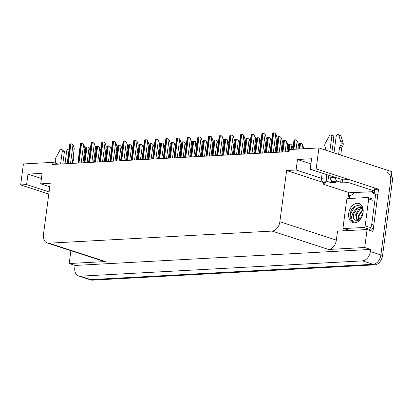 <?xml version="1.0" encoding="UTF-8"?>
<svg xmlns="http://www.w3.org/2000/svg" width="413" height="413" viewBox="0 0 413 413"><rect width="100%" height="100%" fill="white"/><g stroke="black" fill="none" stroke-linecap="round" stroke-linejoin="round"><path stroke-width="0.62" d="M374.121 189.448L378.551 189.206L372.985 231.45L367.085 229.53L337.535 231.13L336.352 240.118A9.225 6.396 -72 0 1 328.552 249.467L364.72 247.506L367.085 229.53M343.735 230.795L344.024 228.601M347.973 198.576L348.809 192.221M49.746 186.774L40.717 183.837L50.2 183.326L43.458 234.553A9.225 6.396 -72 0 0 47.216 242.973L103.699 261.352A9.225 6.396 -72 0 0 105.372 261.563L69.203 263.525L75.104 265.445L370.621 249.426L370.342 251.522A9.225 6.396 108 0 1 362.547 260.871L80.261 276.173A9.225 6.396 108 0 1 78.589 275.956A9.225 6.396 108 0 1 74.83 267.541L75.104 265.445M70.897 250.676L69.203 263.525M58.45 164.137L52.962 162.35L23.412 163.951L20.65 184.926L48.786 194.079M391.385 175.174A9.225 6.396 108 0 1 392.35 181.199L382.567 255.502A9.225 6.396 108 0 1 374.767 264.847L92.486 280.148L90.798 279.601A9.225 6.396 108 0 1 89.125 279.389A9.225 6.396 108 0 0 90.798 279.601L373.084 264.299L90.798 279.601L80.261 276.173M386.904 172.236A9.225 6.396 108 0 1 390.662 180.651L380.884 254.955A9.225 6.396 108 0 1 373.084 264.299A9.225 6.396 108 0 0 380.884 254.955L391.849 171.663L318.929 147.937L289.374 149.537L289.1 151.633L52.688 164.446L52.962 162.35M339.801 178.86L310.209 169.232L316.167 168.907L318.929 147.937M316.167 168.907L378.551 189.206M364.72 247.506L370.621 249.426M47.216 242.973A9.225 6.396 -72 0 0 48.889 243.185L272.069 231.089A9.225 6.396 -72 0 0 279.869 221.74L286.617 170.507L323.291 182.443M286.617 170.507L296.095 169.996L321.474 178.251A3.077 2.142 86.9 0 0 323.183 181.932L328.036 181.674A3.077 2.142 -93.1 0 1 326.322 177.988L326.766 174.616M20.65 184.926L26.602 184.601L49.07 191.911M310.209 169.232L311.593 158.742L297.479 159.511L296.095 169.996M40.717 183.837L42.1 173.352L27.986 174.116L26.602 184.601M27.986 174.116L41.424 178.488M297.479 159.511L310.917 163.884M92.486 280.148A9.225 6.396 108 0 1 90.814 279.937L78.589 275.956M94.861 152.975L95.429 154.792M89.208 148.288L87.938 147.085L89.208 148.288L90.055 151.019M83.777 162.763L85.832 147.198A1.538 0.289 7.5 0 1 86.296 147.074L86.957 147.038A1.538 0.289 7.5 0 1 87.938 147.085M73.163 145.092L71.893 143.889L73.163 145.092L74.247 148.572L72.296 163.388M67.195 163.662L69.792 144.003A1.538 0.289 7.5 0 1 70.256 143.879L70.917 143.843A1.538 0.289 7.5 0 1 71.893 143.889M60.592 164.018L62.26 151.364L64.366 152.051L62.807 163.899M73.22 156.346L73.71 158.055A3.077 2.132 108 0 1 73.199 160.734L72.476 162.015M65.001 163.78L66.669 151.127A1.962 1.363 108 0 1 68.687 149.186A1.962 1.363 108 0 1 69.074 149.423M73.71 158.055L73.024 157.833M64.366 152.051A1.962 1.363 -72 0 0 63.566 150.26L61.46 149.573A1.962 1.363 108 0 0 59.756 150.554L55.6 158.236A3.077 2.132 108 0 0 55.409 160.9L55.869 163.295M61.46 149.573A1.962 1.363 108 0 1 62.26 151.364M105.537 152.397L106.1 154.214M116.208 151.819L116.776 153.636M126.884 151.241L127.447 153.058M137.555 150.662L138.123 152.48M99.879 147.709L98.609 146.501L99.879 147.709L100.731 150.44M94.453 162.185L96.508 146.62A1.538 0.289 7.5 0 1 96.972 146.496L97.633 146.46A1.538 0.289 7.5 0 1 98.609 146.501M110.555 147.131L109.285 145.923L110.555 147.131L111.407 149.862M105.129 161.607L107.179 146.037A1.538 0.289 7.5 0 1 107.643 145.918L108.309 145.882A1.538 0.289 7.5 0 1 109.285 145.923M121.231 146.553L119.956 145.345L121.231 146.553L122.078 149.284M115.8 161.029L117.855 145.459A1.538 0.289 7.5 0 1 118.319 145.34L118.98 145.304A1.538 0.289 7.5 0 1 119.956 145.345M131.902 145.975L130.632 144.767L131.902 145.975L132.754 148.706M126.476 160.451L128.531 144.88A1.538 0.289 7.5 0 1 128.995 144.762L129.656 144.726A1.538 0.289 7.5 0 1 130.632 144.767M329.811 151.478L331.753 136.76L333.859 137.446L331.923 152.165M328.036 181.674L331.407 182.768L335.821 182.531L332.45 181.431L337.297 181.168L340.673 182.267L342.217 182.185A6.154 1.146 7.5 0 1 350.838 183.315L373.941 190.832L374.333 187.838L351.236 180.321A6.154 1.146 7.5 0 0 342.609 179.185L341.066 179.268L340.673 182.267M331.649 180.92L331.407 182.768M328.877 175.303L328.433 178.674L330.849 179.464M372.139 191.245L372.516 191.709L353.13 192.597A6.154 1.146 7.5 0 0 347.916 192.241L324.819 184.725A6.154 1.146 7.5 0 1 323.131 183.682A6.154 1.146 7.5 0 1 325.016 183.114L326.559 183.031L323.183 181.932M346.858 230.63A6.154 4.264 108 0 1 346.017 229.251M349.29 198.508L349.708 195.323A6.154 4.264 108 0 0 353.471 193.336L353.554 192.737M375.371 193.955A6.154 4.264 108 0 1 374.545 192.995L372.438 192.308L372.516 191.709M370.626 230.681A6.154 4.264 -72 0 0 373.817 225.157L377.838 194.6L375.732 193.914A6.154 4.264 108 0 1 374.25 193.811A6.154 4.264 108 0 1 372.438 192.308M373.817 225.157L371.705 224.476L375.732 193.914M371.705 224.476A6.154 4.264 108 0 1 368.515 229.995M374.545 192.995L374.627 192.396A3.077 2.142 -93.1 0 0 374.085 189.706M372.098 191.57A6.154 1.146 7.5 0 1 372.056 191.4A6.154 1.146 7.5 0 1 373.941 190.832M337.695 178.173L341.066 179.268M338.634 154.348L339.569 147.24L341.675 147.926L340.74 155.035M337.297 181.168A3.077 2.142 -93.1 0 1 335.588 177.487L330.736 177.75A3.077 2.142 86.9 0 0 332.45 181.431M334.014 152.846L336.161 136.522A1.962 1.363 108 0 1 338.18 134.576L340.286 135.263A1.962 1.363 -72 0 1 341.024 136.109L343.203 143.45A3.077 2.132 108 0 1 342.692 146.13L341.675 147.926M339.569 147.24L340.586 145.443L342.692 146.13M343.203 143.45L341.097 142.764L338.918 135.423A1.962 1.363 108 0 0 338.18 134.576M330.968 175.984L330.736 177.75M341.097 142.764A3.077 2.132 108 0 1 340.586 145.443M342.857 142.217L340.751 141.53M333.859 137.446A1.962 1.363 -72 0 0 333.059 135.655L330.952 134.968A1.962 1.363 108 0 0 329.249 135.944L325.093 143.631A3.077 2.132 108 0 0 324.902 146.29L325.454 148.009L325.196 149.976M322.15 173.114L321.474 178.251L326.322 177.988M330.952 134.968A1.962 1.363 108 0 1 331.753 136.76M348.711 213.413A10.031 6.954 108 0 1 357.137 203.258A10.031 6.954 108 0 1 363.11 212.499A10.031 6.954 108 0 1 363.094 212.633A10.031 6.954 108 0 1 361.421 217.687A10.031 6.954 108 0 1 352.754 222.545A10.031 6.954 108 0 1 348.711 213.413M363.017 213.253C364.638 202.587 351.685 203.444 350.301 213.619L350.193 217.357C350.704 219.509 351.752 220.955 353.327 221.693C351.556 220.057 351.308 217.465 352.588 213.919L353.337 212.494A6.954 4.822 -72 0 0 353.022 213.975A6.954 4.822 -72 0 0 355.856 220.32A6.954 4.822 -72 0 0 356.135 220.397L361.277 217.852M362.268 208.126L360.854 207.321L356.729 208.038L353.337 212.494M362.067 207.76L360.854 207.321M361.184 207.445L357.312 208.312L353.605 214.166C353.136 217.594 353.977 219.675 356.135 220.397M362.33 208.25L359.991 209.179L356.28 215.039L357.441 220.521M362.113 207.997L358.35 209.752L355.608 214.817L357.054 220.542M362.898 209.902L358.954 215.906L359.171 219.902M362.764 209.391L358.288 215.689L358.706 220.155M362.96 213.444L361.525 217.475M363.104 212.122L360.962 216.562L360.797 218.477M365.154 225.906A1.538 1.069 108 0 1 363.853 227.465L344.003 228.539A1.538 1.069 108 0 1 343.724 228.503A1.538 1.069 108 0 1 343.1 227.104L346.652 200.135A1.538 1.069 108 0 1 347.947 198.581L367.797 197.502A1.538 1.069 108 0 1 368.076 197.538A1.538 1.069 108 0 1 368.701 198.942L365.154 225.906L369.367 227.279M358.386 215.72L358.288 220.325M354.963 206.314L350.58 213.758L352.377 221.084L353.327 221.693M83.839 144.514L82.569 143.311L83.839 144.514L84.918 147.993L82.967 162.805M77.871 163.083L80.463 143.425A1.538 0.289 7.5 0 1 80.927 143.301L81.588 143.265A1.538 0.289 7.5 0 1 82.569 143.311M94.51 143.936L93.24 142.733L93.808 142.913L94.51 143.936L95.594 147.415L93.643 162.226M88.547 162.505L91.139 142.846A1.538 0.289 7.5 0 1 91.603 142.722L92.264 142.686A1.538 0.289 7.5 0 1 93.24 142.733M105.186 143.357L103.916 142.149L105.186 143.357L106.265 146.832L104.319 161.648M99.218 161.927L101.81 142.268A1.538 0.289 7.5 0 1 102.274 142.144L102.935 142.108A1.538 0.289 7.5 0 1 103.916 142.149M115.862 142.779L114.587 141.571L115.862 142.779L116.941 146.254L114.99 161.07M109.894 161.349L112.486 141.685A1.538 0.289 7.5 0 1 112.95 141.566L113.611 141.53A1.538 0.289 7.5 0 1 114.587 141.571M126.533 142.201L125.263 140.993L126.533 142.201L127.617 145.675L125.666 160.492M120.565 160.771L123.157 141.107A1.538 0.289 7.5 0 1 123.621 140.988L124.287 140.952A1.538 0.289 7.5 0 1 125.263 140.993M137.209 141.623L135.934 140.415L137.209 141.623L138.288 145.097L136.336 159.914M131.241 160.192L133.833 140.528A1.538 0.289 7.5 0 1 134.297 140.41L134.958 140.374A1.538 0.289 7.5 0 1 135.934 140.415M147.88 141.045L146.61 139.837L147.88 141.045L148.964 144.519L147.013 159.335M141.917 159.614L144.509 139.95A1.538 0.289 7.5 0 1 144.973 139.831L145.634 139.795A1.538 0.289 7.5 0 1 146.61 139.837M158.556 140.466L157.286 139.258L158.556 140.466L159.635 143.941L157.683 158.757M152.588 159.031L155.18 139.372A1.538 0.289 7.5 0 1 155.644 139.253L156.305 139.217A1.538 0.289 7.5 0 1 157.286 139.258M169.227 139.888L167.957 138.68L169.227 139.888L170.311 143.363L168.359 158.179M163.264 158.453L165.856 138.794A1.538 0.289 7.5 0 1 166.32 138.67L166.981 138.634A1.538 0.289 7.5 0 1 167.957 138.68M179.903 139.31L178.633 138.102L179.903 139.31L180.982 142.784L179.036 157.601M173.935 157.874L176.527 138.216A1.538 0.289 7.5 0 1 176.991 138.092L177.652 138.056A1.538 0.289 7.5 0 1 178.633 138.102M190.579 138.732L189.304 137.524L190.579 138.732L191.658 142.206L189.706 157.023M184.611 157.296L187.203 137.637A1.538 0.289 7.5 0 1 187.667 137.514L188.328 137.477A1.538 0.289 7.5 0 1 189.304 137.524M201.25 138.149L199.98 136.946L201.25 138.149L202.334 141.628L200.382 156.444M195.282 156.718L197.879 137.059A1.538 0.289 7.5 0 1 198.338 136.935L199.004 136.899A1.538 0.289 7.5 0 1 199.98 136.946M211.926 137.57L210.651 136.367L211.219 136.548L211.926 137.57L213.005 141.05L211.053 155.866M205.958 156.14L208.55 136.481A1.538 0.289 7.5 0 1 209.014 136.357L209.675 136.321A1.538 0.289 7.5 0 1 210.651 136.367M222.597 136.992L221.327 135.789L222.597 136.992L223.681 140.472L221.729 155.288M216.634 155.562L219.226 135.903A1.538 0.289 7.5 0 1 219.69 135.779L220.351 135.743A1.538 0.289 7.5 0 1 221.327 135.789M233.273 136.414L232.003 135.211L233.273 136.414L234.352 139.893L232.405 154.705M227.305 154.983L229.896 135.325A1.538 0.289 7.5 0 1 230.361 135.201L231.022 135.165A1.538 0.289 7.5 0 1 232.003 135.211M243.944 135.836L242.674 134.633L243.242 134.814L243.944 135.836L245.028 139.315L243.076 154.126M237.981 154.405L240.572 134.746A1.538 0.289 7.5 0 1 241.037 134.623L241.698 134.586A1.538 0.289 7.5 0 1 242.674 134.633M254.62 135.257L253.35 134.055L254.62 135.257L255.704 138.737L253.752 153.548M248.652 153.827L251.243 134.168A1.538 0.289 7.5 0 1 251.708 134.044L252.374 134.008A1.538 0.289 7.5 0 1 253.35 134.055M265.296 134.679L264.021 133.471L265.296 134.679L266.375 138.154L264.423 152.97M259.328 153.249L261.919 133.59A1.538 0.289 7.5 0 1 262.384 133.466L263.045 133.43A1.538 0.289 7.5 0 1 264.021 133.471M275.967 134.101L274.697 132.893L275.967 134.101L277.051 137.575L275.099 152.392M269.999 152.671L272.595 133.007A1.538 0.289 7.5 0 1 273.06 132.888L273.721 132.852A1.538 0.289 7.5 0 1 274.697 132.893M148.231 150.084L148.794 151.901M158.902 149.506L159.47 151.323M169.578 148.928L170.146 150.745M180.254 148.344L180.817 150.167M190.925 147.766L191.493 149.589M201.601 147.188L202.163 149.01M212.272 146.61L212.84 148.427M222.948 146.032L223.51 147.849M233.619 145.453L234.186 147.271M244.295 144.875L244.863 146.692M142.578 145.397L141.303 144.189L142.578 145.397L143.425 148.128M137.147 159.872L139.202 144.302A1.538 0.289 7.5 0 1 139.666 144.183L140.327 144.147A1.538 0.289 7.5 0 1 141.303 144.189M153.249 144.818L151.979 143.61L153.249 144.818L154.101 147.549M147.823 159.294L149.878 143.724A1.538 0.289 7.5 0 1 150.342 143.6L151.003 143.569A1.538 0.289 7.5 0 1 151.979 143.61M163.925 144.24L162.655 143.032L163.925 144.24L164.777 146.971M158.499 158.711L160.549 143.146A1.538 0.289 7.5 0 1 161.013 143.022L161.674 142.986A1.538 0.289 7.5 0 1 162.655 143.032M174.596 143.662L173.326 142.454L174.596 143.662L175.448 146.393M169.17 158.133L171.225 142.568A1.538 0.289 7.5 0 1 171.689 142.444L172.35 142.408A1.538 0.289 7.5 0 1 173.326 142.454M185.272 143.084L184.002 141.876L185.272 143.084L186.124 145.815M179.846 157.554L181.896 141.989A1.538 0.289 7.5 0 1 182.36 141.865L183.026 141.829A1.538 0.289 7.5 0 1 184.002 141.876M195.948 142.5L194.673 141.298L195.241 141.478L195.948 142.5L196.794 145.237M190.517 156.976L192.572 141.411A1.538 0.289 7.5 0 1 193.036 141.287L193.697 141.251A1.538 0.289 7.5 0 1 194.673 141.298M206.619 141.922L205.349 140.719L206.619 141.922L207.471 144.658M201.193 156.398L203.248 140.833A1.538 0.289 7.5 0 1 203.712 140.709L204.373 140.673A1.538 0.289 7.5 0 1 205.349 140.719M217.295 141.344L216.025 140.141L217.295 141.344L218.141 144.08M211.864 155.82L213.919 140.255A1.538 0.289 7.5 0 1 214.383 140.131L215.044 140.095A1.538 0.289 7.5 0 1 216.025 140.141M227.966 140.766L226.696 139.563L227.264 139.744L227.966 140.766L228.817 143.497M222.54 155.242L224.595 139.677A1.538 0.289 7.5 0 1 225.059 139.553L225.72 139.517A1.538 0.289 7.5 0 1 226.696 139.563M238.642 140.188L237.372 138.985L238.642 140.188L239.494 142.919M233.216 154.663L235.265 139.098A1.538 0.289 7.5 0 1 235.73 138.974L236.391 138.938A1.538 0.289 7.5 0 1 237.372 138.985M281.687 146.914L282.249 148.732M292.074 145.422L290.804 144.214L292.074 145.422L292.925 148.153M287.727 151.71L288.702 144.328A1.538 0.289 7.5 0 1 289.167 144.204L289.828 144.168A1.538 0.289 7.5 0 1 290.804 144.214M302.75 144.844L301.48 143.636L302.75 144.844L303.772 148.757M298.676 149.031L299.373 143.75A1.538 0.289 7.5 0 1 299.838 143.626L300.499 143.59A1.538 0.289 7.5 0 1 301.48 143.636M254.971 144.297L255.533 146.114M265.642 143.719L266.209 145.536M276.318 143.141L276.88 144.958M286.705 141.649L285.435 140.441L286.705 141.649L287.789 145.123L286.916 151.752M281.816 152.03L283.333 140.554A1.538 0.289 7.5 0 1 283.798 140.435L284.459 140.399A1.538 0.289 7.5 0 1 285.435 140.441M297.381 141.07L296.111 139.862L297.381 141.07L298.46 144.545L297.866 149.078M292.765 149.351L294.004 139.976A1.538 0.289 7.5 0 1 294.469 139.852L295.13 139.821A1.538 0.289 7.5 0 1 296.111 139.862M249.318 139.609L248.043 138.401L249.318 139.609L250.164 142.34M243.887 154.085L245.941 138.52A1.538 0.289 7.5 0 1 246.406 138.396L247.067 138.36A1.538 0.289 7.5 0 1 248.043 138.401M259.989 139.031L258.719 137.823L259.989 139.031L260.84 141.762M254.563 153.507L256.612 137.937A1.538 0.289 7.5 0 1 257.077 137.818L257.743 137.782A1.538 0.289 7.5 0 1 258.719 137.823M270.665 138.453L269.39 137.245L270.665 138.453L271.511 141.184M265.234 152.929L267.288 137.359A1.538 0.289 7.5 0 1 267.753 137.24L268.414 137.204A1.538 0.289 7.5 0 1 269.39 137.245M281.336 137.875L280.066 136.667L281.336 137.875L282.42 141.349L281.005 152.072M275.91 152.351L277.964 136.78A1.538 0.289 7.5 0 1 278.429 136.662L279.09 136.626A1.538 0.289 7.5 0 1 280.066 136.667M362.547 260.871L374.767 264.847M370.342 251.522L382.567 255.502M272.069 231.089L328.552 249.467M48.889 243.185L105.372 261.563M279.869 221.74L336.352 240.118M392.35 181.199L390.662 180.651M87.107 162.583L88.996 148.221M84.897 162.701L86.957 147.038M84.237 162.737L86.296 147.074M70.525 163.481L72.956 145.025M68.315 163.6L70.917 143.843M67.655 163.636L70.256 143.879M72.667 160.564L73.199 160.734M97.778 162.004L99.672 147.642M95.568 162.123L97.633 146.46M94.907 162.159L96.972 146.496M108.454 161.426L110.343 147.064M106.244 161.545L108.309 145.882M105.583 161.581L107.643 145.918M119.13 160.848L121.019 146.486M116.92 160.967L118.98 145.304M116.254 161.003L118.319 145.34M129.801 160.27L131.69 145.908M127.591 160.389L129.656 144.726M126.93 160.425L128.995 144.762M325.088 182.551L325.016 183.114M342.217 182.185L342.609 179.185M350.838 183.315L351.236 180.321M341.024 136.109L338.918 135.423M363.853 227.465L368.071 228.833M368.701 198.942L372.918 200.315M344.003 228.539L348.221 229.912M81.196 162.903L83.627 144.447M78.986 163.021L81.588 143.265M78.325 163.058L80.927 143.301M91.872 162.324L94.303 143.869M89.662 162.443L92.264 142.686M89.002 162.479L91.603 142.722M102.548 161.746L104.974 143.29M100.338 161.865L102.935 142.108M99.672 161.901L102.274 142.144M113.219 161.168L115.65 142.712M111.009 161.287L113.611 141.53M110.348 161.323L112.95 141.566M123.895 160.59L126.321 142.134M121.685 160.709L124.287 140.952M121.024 160.745L123.621 140.988M134.566 160.012L136.997 141.556M132.356 160.13L134.958 140.374M131.695 160.167L134.297 140.41M145.242 159.433L147.673 140.978M143.032 159.552L145.634 139.795M142.371 159.588L144.973 139.831M155.913 158.855L158.344 140.399M153.703 158.974L156.305 139.217M153.042 159.01L155.644 139.253M166.589 158.272L169.02 139.816M164.379 158.396L166.981 138.634M163.718 158.432L166.32 138.67M177.265 157.694L179.691 139.238M175.055 157.818L177.652 138.056M174.389 157.854L176.991 138.092M187.936 157.116L190.367 138.66M185.726 157.239L188.328 137.477M185.065 157.276L187.667 137.514M198.612 156.537L201.038 138.081M196.402 156.656L199.004 136.899M195.741 156.692L198.338 136.935M209.283 155.959L211.714 137.503M207.073 156.078L209.675 136.321M206.412 156.114L209.014 136.357M219.959 155.381L222.39 136.925M217.749 155.5L220.351 135.743M217.088 155.536L219.69 135.779M230.63 154.803L233.061 136.347M228.425 154.921L231.022 135.165M227.759 154.958L230.361 135.201M241.306 154.225L243.737 135.769M239.096 154.343L241.698 134.586M238.435 154.379L241.037 134.623M251.982 153.646L254.408 135.19M249.772 153.765L252.374 134.008M249.111 153.801L251.708 134.044M262.653 153.068L265.084 134.612M260.443 153.187L263.045 133.43M259.782 153.223L262.384 133.466M273.329 152.49L275.755 134.034M271.119 152.609L273.721 132.852M270.458 152.645L273.06 132.888M140.477 159.692L142.366 145.33M138.267 159.81L140.327 144.147M137.606 159.846L139.666 144.183M151.148 159.113L153.042 144.746M148.938 159.232L151.003 143.569M148.277 159.268L150.342 143.6M161.824 158.535L163.713 144.168M159.614 158.654L161.674 142.986M158.953 158.69L161.013 143.022M172.495 157.952L174.389 143.59M170.285 158.076L172.35 142.408M169.624 158.112L171.689 142.444M183.171 157.374L185.06 143.012M180.961 157.498L183.026 141.829M180.3 157.534L182.36 141.865M193.847 156.795L195.736 142.433M191.637 156.919L193.697 141.251M190.971 156.95L193.036 141.287M204.518 156.217L206.407 141.855M202.308 156.336L204.373 140.673M201.647 156.372L203.712 140.709M215.194 155.639L217.083 141.277M212.984 155.758L215.044 140.095M212.323 155.794L214.383 140.131M225.865 155.061L227.759 140.699M223.655 155.18L225.72 139.517M222.994 155.216L225.059 139.553M236.541 154.483L238.43 140.121M234.331 154.601L236.391 138.938M233.67 154.638L235.73 138.974M291.33 149.429L291.867 145.35M288.842 151.648L289.828 144.168M288.181 151.685L289.167 144.204M302.001 148.85L302.538 144.772M299.792 148.974L300.499 143.59M299.131 149.01L299.838 143.626M285.146 151.85L286.498 141.582M282.936 151.969L284.459 140.399M282.275 152.005L283.798 140.435M296.095 149.17L297.169 140.998M293.886 149.294L295.13 139.821M293.225 149.33L294.469 139.852M247.217 153.904L249.106 139.542M245.007 154.023L247.067 138.36M244.341 154.059L246.406 138.396M257.888 153.326L259.777 138.964M255.678 153.445L257.743 137.782M255.017 153.481L257.077 137.818M268.564 152.748L270.453 138.386M266.354 152.867L268.414 137.204M265.693 152.903L267.753 137.24M279.234 152.17L281.129 137.808M277.025 152.289L279.09 136.626M276.364 152.325L278.429 136.662M69.085 149.315L68.687 149.186M323.131 183.682L323.353 181.988M368.076 197.538L372.294 198.911M343.724 228.503L347.942 229.876"/></g></svg>
